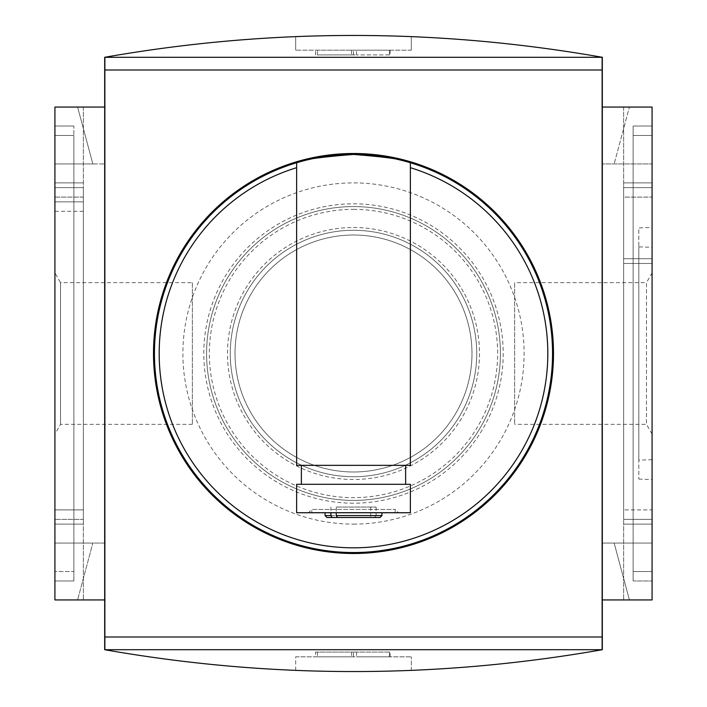 <?xml version="1.0" encoding="UTF-8"?>
<svg xmlns="http://www.w3.org/2000/svg" width="707" height="707" viewBox="0 0 707 707"><rect width="100%" height="100%" fill="white"/><g stroke="black" fill="none" stroke-linecap="round" stroke-linejoin="round"><path stroke-width="0.53" stroke-dasharray="3.54 2.65" d="M336.249 507.052L376.106 507.052L336.249 507.052L336.249 512.743M376.106 507.052L376.106 515.589L381.939 515.589M330.894 507.052L330.894 512.548L381.939 512.548L370.751 512.548L370.751 515.589L369.39 517.48L337.61 517.48L374.754 517.48L376.106 515.589M370.751 507.052L370.751 512.548L330.894 512.743M308.473 512.743L398.527 512.743L308.473 512.743L311.796 509.429L395.204 509.429L311.796 509.429L311.796 512.548L395.204 512.548L311.796 512.548M405.632 484.304L296.631 484.304L296.631 512.743L410.369 512.743L410.369 484.304L405.632 484.304L405.632 465.347L410.369 465.347L410.369 162.743M296.631 162.743L296.631 465.347L301.368 465.347L301.368 484.304M353.5 153.499A200.001 200.001 0 0 1 526.706 453.496A200.001 200.001 0 0 1 180.294 453.496A200.001 200.001 0 0 1 353.5 153.499M315.587 652.075L353.5 652.075L315.587 652.075L315.587 656.821L317.478 656.821L315.587 656.821L315.587 652.075M353.5 652.075L390.149 652.075L353.5 652.075L353.5 656.821L317.478 656.821L353.5 656.821L353.5 652.075M389.389 656.821L356.531 656.821L390.149 656.821L389.389 656.821L389.389 652.075L389.389 656.821M295.676 656.821L411.324 656.821L295.676 656.821L295.676 670.475A1421.804 1421.804 0 0 0 411.324 670.475A1421.804 1421.804 0 0 1 295.676 670.475L295.676 656.821M411.324 670.475L411.324 656.821L411.324 670.475M317.478 54.925L351.6 54.925L317.478 54.925L317.478 50.179L315.587 50.179L351.6 50.179L317.478 50.179L317.478 54.925M351.6 54.925L356.531 54.925L351.6 54.925L351.6 50.179L356.531 50.179L351.6 50.179L351.6 54.925M389.389 54.925L356.531 54.925L390.149 54.925L389.389 54.925L389.389 50.179L356.531 50.179L390.149 50.179L389.389 50.179L389.389 54.925M315.587 54.925L315.587 50.179L315.587 54.925M353.5 54.925L353.5 50.179L353.5 54.925M411.324 50.179L295.676 50.179L411.324 50.179L411.324 36.525A1421.804 1421.804 0 0 0 295.676 36.525L295.676 50.179L295.676 36.525A1421.804 1421.804 0 0 1 411.324 36.525L411.324 50.179M652.075 227.442L652.075 479.558L652.075 227.442L638.81 227.91L638.81 479.09L638.81 227.91M638.81 246.867L638.81 460.133L638.81 246.867L652.075 247.326L652.075 459.674L652.075 247.326M652.075 272.929L652.075 353.5L652.075 272.929L646.472 282.65L646.472 424.35L646.472 282.65L514.634 282.65L514.634 424.35L514.634 282.65M652.075 353.5L652.075 434.071L652.075 353.5M192.366 282.65L192.366 424.35L192.366 282.65L60.528 282.65L60.528 424.35L60.528 282.65L54.925 272.929L54.925 434.071L54.925 272.929M54.925 509.897L54.925 187.62L54.925 509.897L83.355 509.897L83.355 519.38L54.925 519.38L83.355 519.38L83.355 187.62L83.355 509.897L54.925 509.897M83.355 197.103L54.925 197.103L54.925 182.883L54.925 524.117L54.925 197.103L83.355 197.103L83.355 524.117L83.355 197.103L54.925 197.103M83.355 187.62L54.925 187.62L83.355 187.62M83.355 201.84L54.925 201.84L83.355 201.84M83.355 211.322L54.925 211.322M83.355 182.883L54.925 182.883L83.355 182.883M83.355 524.117L54.925 524.117L83.355 524.117M652.075 509.897L652.075 187.62L652.075 509.897L623.645 509.897L652.075 509.897M623.645 263.455L652.075 263.455L623.645 263.455L623.645 509.897L623.645 197.103L652.075 197.103L623.645 197.103L623.645 263.455M623.645 187.62L652.075 187.62L623.645 187.62L623.645 197.103L623.645 187.62M623.645 519.38L652.075 519.38L623.645 519.38L623.645 509.897L623.645 519.38M623.645 524.117L623.645 182.883L623.645 524.117L652.075 524.117L652.075 182.883L652.075 524.117L623.645 524.117M623.645 258.709L652.075 258.709L623.645 258.709M623.645 182.883L652.075 182.883L623.645 182.883M73.882 571.512L73.882 135.488L73.882 580.986L54.925 580.986L54.925 126.014L54.925 580.986L73.882 580.986L73.882 126.014L73.882 571.512L54.925 571.512L73.882 571.512M73.882 126.014L54.925 126.014L54.925 135.488L54.925 126.014L73.882 126.014L73.882 135.488L73.882 126.014L54.925 126.014L73.882 126.014M73.882 580.986L54.925 580.986L73.882 580.986M633.119 580.986L633.119 126.014L633.119 580.986L652.075 580.986L652.075 126.014L652.075 580.986L633.119 580.986L633.119 571.512L633.119 580.986L652.075 580.986L633.119 580.986M633.119 126.014L652.075 126.014L652.075 135.488L652.075 126.014L633.119 126.014L633.119 135.488L633.119 126.014L652.075 126.014L633.119 126.014M633.119 571.512L633.119 135.488L633.119 571.512L652.075 571.512L633.119 571.512M104.68 599.943L104.68 543.073L54.925 543.073L54.925 107.057L83.355 107.057L54.925 107.057L83.355 107.057L54.925 107.057L54.925 163.927L54.925 107.057L54.925 163.927L104.68 163.927L54.925 163.927L92.838 163.927L77.593 107.057L54.925 107.057L54.925 163.927L92.838 163.927L77.593 107.057L54.925 107.057L54.925 599.943L83.355 599.943L54.925 599.943L54.925 107.057L54.925 599.943L83.355 599.943L54.925 599.943L77.593 599.943L92.838 543.073L77.593 599.943L54.925 599.943L54.925 107.057L104.68 107.057L104.68 163.927L104.68 107.057L54.925 107.057L104.68 107.057L104.68 599.943L54.925 599.943L54.925 543.073L54.925 599.943L104.68 599.943L104.68 543.073L54.925 543.073L92.838 543.073L54.925 543.073L54.925 599.943L104.68 599.943L104.68 107.057M602.32 599.943L652.075 599.943L602.32 599.943L652.075 599.943L652.075 107.057L652.075 599.943L652.075 107.057L652.075 599.943L652.075 543.073L652.075 599.943L652.075 543.073L614.162 543.073L629.407 599.943L652.075 599.943L652.075 543.073L614.162 543.073L629.407 599.943L652.075 599.943L623.645 599.943L652.075 599.943L623.645 599.943L652.075 599.943L652.075 107.057L623.645 107.057L652.075 107.057L623.645 107.057L652.075 107.057L629.407 107.057L614.162 163.927L629.407 107.057L652.075 107.057L652.075 163.927L652.075 107.057L602.32 107.057L602.32 599.943L602.32 107.057L602.32 163.927L602.32 107.057L652.075 107.057L602.32 107.057M602.125 649.698L602.125 57.302M104.875 649.698L104.875 57.302M104.68 57.294L602.32 57.294C436.44 28.174 270.56 28.174 104.68 57.294L104.68 649.706C270.56 678.826 436.44 678.826 602.32 649.706L104.68 649.706M353.5 524.117A170.617 170.617 0 0 0 501.254 268.192A170.617 170.617 0 0 0 205.746 268.192A170.617 170.617 0 0 0 353.5 524.117M602.32 649.706L602.32 57.294M326.961 517.48L369.39 517.48M325.061 515.589L370.751 515.589M374.754 517.48L380.039 517.48M652.075 163.927L652.075 107.057L652.075 163.927L602.32 163.927L652.075 163.927M405.632 465.347L301.368 465.347M652.075 543.073L602.32 543.073L652.075 543.073M353.5 206.577A146.923 146.923 0 0 1 480.733 426.957A146.923 146.923 0 0 1 226.267 426.957A146.923 146.923 0 0 1 353.5 206.577A146.923 146.923 0 0 1 480.733 426.957A146.923 146.923 0 0 1 226.267 426.957A146.923 146.923 0 0 1 353.5 206.577A146.923 146.923 0 0 1 480.733 426.957A146.923 146.923 0 0 1 226.267 426.957A146.923 146.923 0 0 1 353.5 206.577M353.5 230.279A123.221 123.221 0 0 1 460.213 415.115A123.221 123.221 0 0 1 246.787 415.115A123.221 123.221 0 0 1 353.5 230.279A123.221 123.221 0 0 1 460.213 415.115A123.221 123.221 0 0 1 246.787 415.115A123.221 123.221 0 0 1 353.5 230.279A123.221 123.221 0 0 1 460.213 415.115A123.221 123.221 0 0 1 246.787 415.115A123.221 123.221 0 0 1 353.5 230.279A123.221 123.221 0 0 1 460.213 415.115A123.221 123.221 0 0 1 246.787 415.115A123.221 123.221 0 0 1 353.5 230.279A123.221 123.221 0 0 1 460.213 415.115A123.221 123.221 0 0 1 246.787 415.115A123.221 123.221 0 0 1 353.5 230.279M353.5 235.016A118.484 118.484 0 0 1 456.112 412.738A118.484 118.484 0 0 1 250.888 412.738A118.484 118.484 0 0 1 353.5 235.016A118.484 118.484 0 0 1 456.112 412.738A118.484 118.484 0 0 1 250.888 412.738A118.484 118.484 0 0 1 353.5 235.016A118.484 118.484 0 0 1 456.112 412.738A118.484 118.484 0 0 1 250.888 412.738A118.484 118.484 0 0 1 353.5 235.016M317.478 652.075L317.478 656.821L317.478 652.075M351.6 652.075L351.6 656.821L351.6 652.075M356.531 652.075L356.531 656.821L356.531 652.075M356.531 54.925L356.531 50.179L356.531 54.925M73.882 135.488L54.925 135.488L73.882 135.488M633.119 135.488L652.075 135.488L633.119 135.488M353.5 503.198A149.698 149.698 0 0 1 203.802 353.5A149.698 149.698 0 0 1 353.5 203.802A149.698 149.698 0 0 1 503.198 353.5A149.698 149.698 0 0 1 353.5 503.198M353.5 209.36A144.14 144.14 0 0 1 478.33 425.57A144.14 144.14 0 0 1 228.67 425.57A144.14 144.14 0 0 1 353.5 209.36M353.5 227.504A125.996 125.996 0 0 1 462.617 416.503A125.996 125.996 0 0 1 244.383 416.503A125.996 125.996 0 0 1 353.5 227.504M395.204 512.548L395.204 509.429L398.527 512.743M390.149 656.821L390.149 652.075M390.149 50.179L390.149 54.925M638.81 479.09L652.075 479.558M652.075 459.674L638.81 460.133M652.075 434.071L646.472 424.35L514.634 424.35M192.366 424.35L60.528 424.35L54.925 434.071M83.355 107.057L83.355 599.943L83.355 107.057M623.645 107.057L623.645 599.943L623.645 107.057"/><path stroke-width="1.06" d="M336.249 512.743L336.249 515.589L337.61 517.48L332.246 517.48L330.894 515.589L325.061 515.589L325.061 512.743M330.894 512.743L330.894 515.589M296.631 162.743A199.056 199.056 0 0 1 410.369 162.743C407.011 159.932 388.072 157.166 353.553 154.444C318.972 157.157 299.998 159.923 296.631 162.743L296.631 465.347L410.369 465.347L410.369 162.743A199.056 199.056 0 0 1 515.483 469.183A199.056 199.056 0 0 1 191.517 469.183A199.056 199.056 0 0 1 296.631 162.743M353.5 153.499A200.001 200.001 0 0 1 526.706 453.496A200.001 200.001 0 0 1 180.294 453.496A200.001 200.001 0 0 1 353.5 153.499M104.68 599.943L54.925 599.943L54.925 107.057L104.68 107.057M602.125 636.998L602.125 649.698L104.875 649.698L104.875 57.302L602.125 57.302L602.125 636.998L104.875 636.998M602.125 70.002L104.875 70.002M602.32 649.706L104.68 649.706C270.56 678.826 436.44 678.826 602.32 649.706L602.32 57.294L104.68 57.294C270.56 28.174 436.44 28.174 602.32 57.294M104.68 57.294L104.68 649.706M602.32 107.057L652.075 107.057L652.075 599.943L602.32 599.943M332.246 517.48L326.961 517.48L325.061 515.589M336.249 515.589L381.939 515.589L380.039 517.48L337.61 517.48M296.631 484.304L296.631 512.743L410.369 512.743L410.369 484.304L296.631 484.304M301.368 465.347L301.368 484.304M405.632 484.304L405.632 465.347M410.369 167.692A194.31 194.31 0 0 1 511.355 466.814A194.31 194.31 0 0 1 195.645 466.814A194.31 194.31 0 0 1 296.631 167.692M381.939 515.589L381.939 512.743"/></g></svg>
